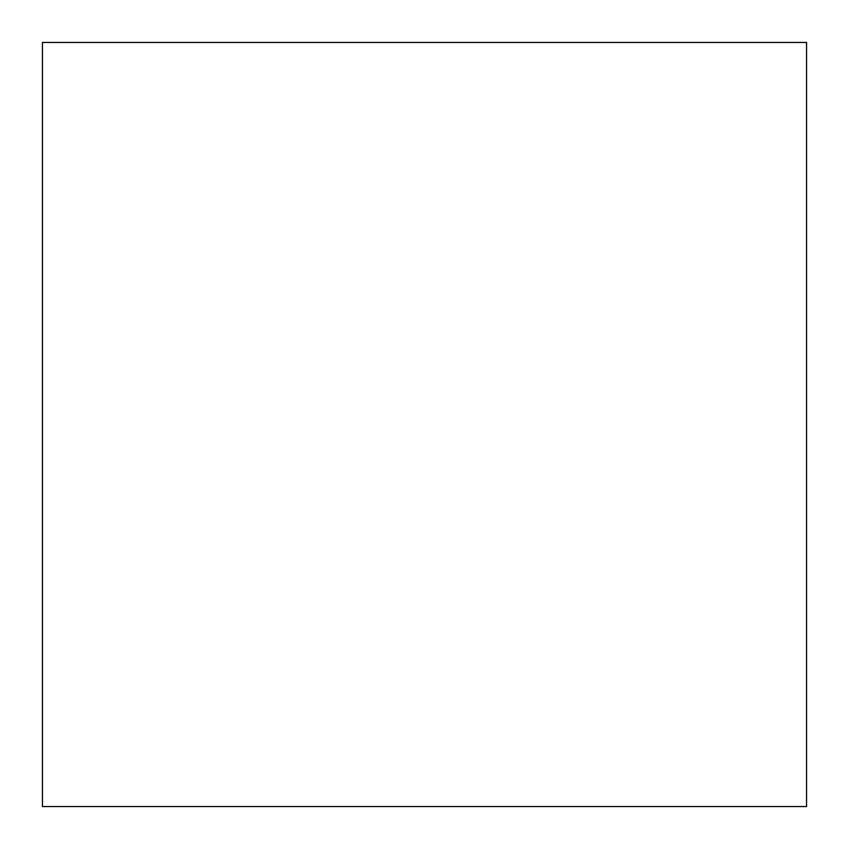 <?xml version="1.0" encoding="UTF-8"?>
<svg xmlns="http://www.w3.org/2000/svg" width="849" height="849" viewBox="0 0 849 849"><rect width="100%" height="100%" fill="white"/><g stroke="black" fill="none" stroke-linecap="round" stroke-linejoin="round"><path stroke-width="1.27" d="M42.45 42.45L806.55 42.45L806.55 806.55L42.45 806.55L42.45 42.45"/></g></svg>
